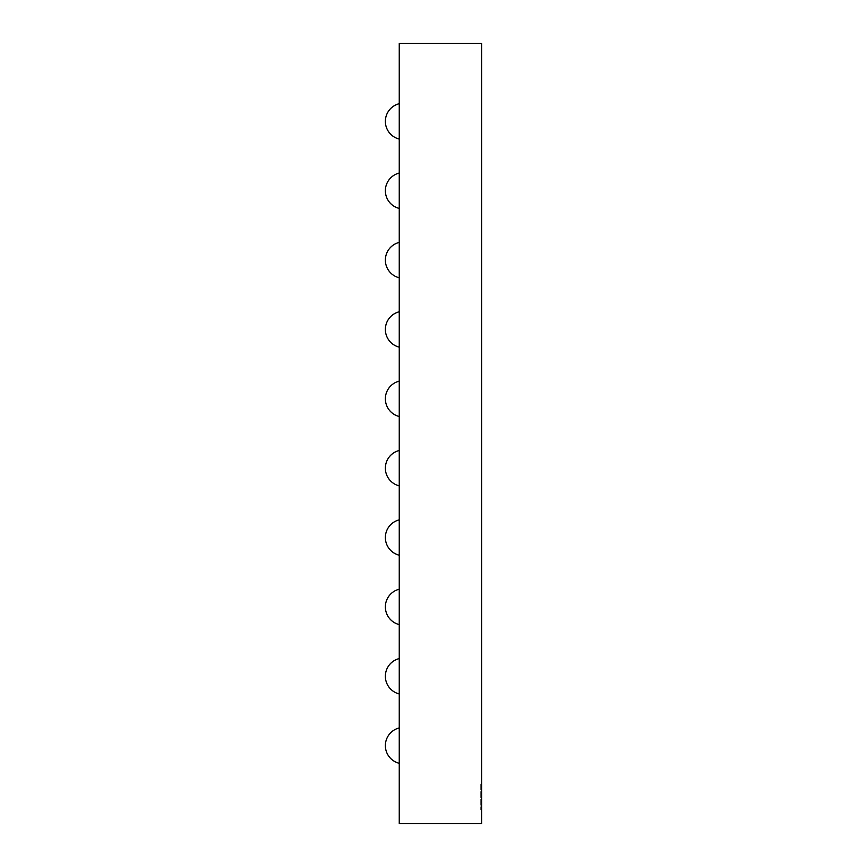 <?xml version="1.0" encoding="UTF-8"?>
<svg xmlns="http://www.w3.org/2000/svg" width="867" height="867" viewBox="0 0 867 867"><rect width="100%" height="100%" fill="white"/><g stroke="black" fill="none" stroke-linecap="round" stroke-linejoin="round"><path stroke-width="0.65" stroke-dasharray="4.33 3.25" d="M399.253 823.65L481.618 823.65L481.618 43.35L399.253 43.35L399.253 823.65M481.618 783.768L481.618 809.778L481.618 783.768L480.752 783.768L480.752 809.778L480.752 783.768M399.253 624.587L399.253 589.213L399.253 624.587A18.207 18.207 0 0 1 399.253 589.213M399.253 485.867L399.253 450.493L399.253 485.867A18.207 18.207 0 0 1 399.253 450.493M399.253 555.227L399.253 519.853L399.253 555.227A18.207 18.207 0 0 1 399.253 519.853M399.253 416.507L399.253 381.133L399.253 416.507A18.207 18.207 0 0 1 399.253 381.133M399.253 139.067L399.253 103.693L399.253 139.067A18.207 18.207 0 0 1 385.382 121.38A18.207 18.207 0 0 0 399.253 139.067A18.207 18.207 0 0 1 385.382 121.38A18.207 18.207 0 0 0 399.253 139.067A18.207 18.207 0 0 1 385.382 121.38A18.207 18.207 0 0 0 399.253 139.067A18.207 18.207 0 0 1 385.382 121.38A18.207 18.207 0 0 0 399.253 139.067A18.207 18.207 0 0 1 399.253 103.693A18.207 18.207 0 0 0 385.382 121.38A18.207 18.207 0 0 1 399.253 103.693A18.207 18.207 0 0 0 385.382 121.38A18.207 18.207 0 0 1 399.253 103.693A18.207 18.207 0 0 0 385.382 121.38A18.207 18.207 0 0 1 399.253 103.693A18.207 18.207 0 0 0 385.382 121.38A18.207 18.207 0 0 1 399.253 103.693M399.253 208.427L399.253 173.053L399.253 208.427A18.207 18.207 0 0 1 399.253 173.053M399.253 347.147L399.253 311.773L399.253 347.147A18.207 18.207 0 0 1 399.253 311.773M399.253 277.787L399.253 242.413L399.253 277.787A18.207 18.207 0 0 1 399.253 242.413M399.253 763.307L399.253 727.933L399.253 763.307A18.207 18.207 0 0 1 385.382 745.62A18.207 18.207 0 0 0 399.253 763.307A18.207 18.207 0 0 1 385.382 745.62A18.207 18.207 0 0 0 399.253 763.307A18.207 18.207 0 0 1 385.382 745.62A18.207 18.207 0 0 0 399.253 763.307A18.207 18.207 0 0 1 385.382 745.62A18.207 18.207 0 0 0 399.253 763.307A18.207 18.207 0 0 1 399.253 727.933A18.207 18.207 0 0 0 385.382 745.62A18.207 18.207 0 0 1 399.253 727.933A18.207 18.207 0 0 0 385.382 745.62A18.207 18.207 0 0 1 399.253 727.933A18.207 18.207 0 0 0 385.382 745.62A18.207 18.207 0 0 1 399.253 727.933A18.207 18.207 0 0 0 385.382 745.62A18.207 18.207 0 0 1 399.253 727.933M399.253 693.947L399.253 658.573L399.253 693.947A18.207 18.207 0 0 1 399.253 658.573M481.618 809.778L480.752 809.778"/><path stroke-width="1.3" d="M399.253 823.65L481.618 823.65L481.618 43.35L399.253 43.35L399.253 823.65M399.253 727.933A18.207 18.207 0 0 0 399.253 763.307M399.253 589.213A18.207 18.207 0 0 0 399.253 624.587M399.253 658.573A18.207 18.207 0 0 0 399.253 693.947M399.253 519.853A18.207 18.207 0 0 0 399.253 555.227M399.253 450.493A18.207 18.207 0 0 0 399.253 485.867M399.253 103.693A18.207 18.207 0 0 0 399.253 139.067M399.253 311.773A18.207 18.207 0 0 0 399.253 347.147M399.253 242.413A18.207 18.207 0 0 0 399.253 277.787M399.253 173.053A18.207 18.207 0 0 0 399.253 208.427M399.253 381.133A18.207 18.207 0 0 0 399.253 416.507"/></g></svg>
